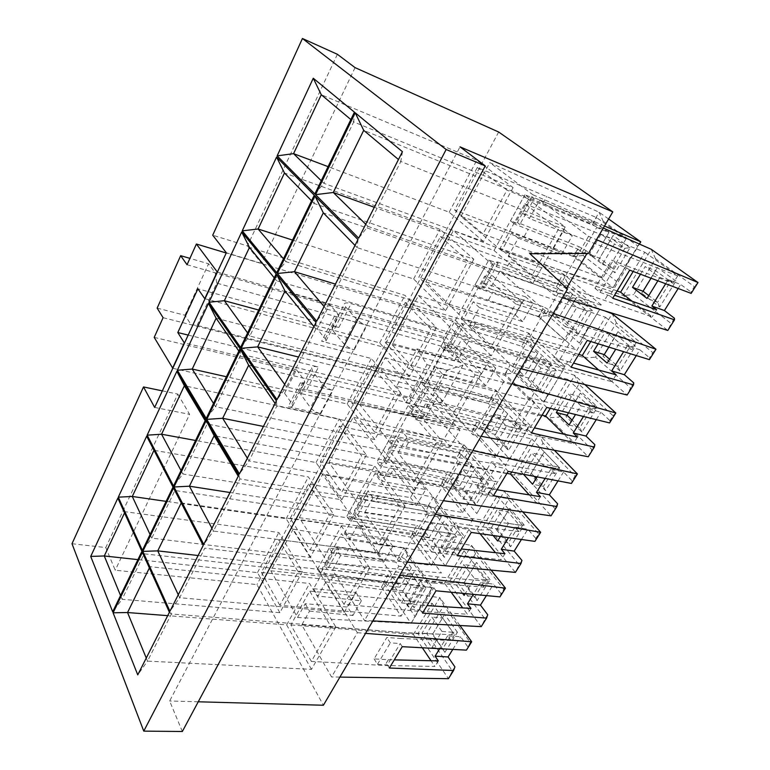 <?xml version="1.0" encoding="UTF-8"?>
<svg xmlns="http://www.w3.org/2000/svg" width="770" height="770" viewBox="0 0 770 770"><rect width="100%" height="100%" fill="white"/><g stroke="black" fill="none" stroke-linecap="round" stroke-linejoin="round"><path stroke-width="0.58" stroke-dasharray="3.85 2.89" d="M182.336 731.5L169.641 700.998L460.008 146.849M71.995 543.726L105.779 547.557L115.221 570.243L256.968 584.584L323.4 705.243M198.246 701.788L169.641 700.998M529.972 253.725L529.029 252.955L587.394 252.743L588.376 253.494M567.538 289.019L529.029 252.955M586.952 253.503L587.394 252.743M162.335 390.871L177.832 394.105L105.779 547.557M337.385 54.295L247.401 245.928L212.713 235.206M355.057 67.625L261.627 263.417L247.401 245.928M177.832 394.105L189.603 414.347L115.221 570.243M261.627 263.417L226.332 252.791M154.664 407.426L189.603 414.347M217.381 272.108L329.675 304.391L337.943 314.006L338.762 315.979C338.377 316.788 336.933 316.865 334.45 316.2L367.049 325.354C362.67 323.929 359.157 321.899 356.51 319.252L345.74 307.009L344.373 303.881C344.989 302.639 347.231 302.562 351.11 303.65L470.133 338.405L452.712 321.09L226.236 253.003M154.202 337.375L409.9 398.475L425.887 417.061L306.758 389.812C302.889 388.985 300.56 389.341 299.79 390.9L300.839 394.452L310.551 407.734C312.976 410.564 316.364 412.566 320.724 413.74L288.172 406.733C290.656 407.224 292.148 406.964 292.639 405.944L292.022 403.701L284.573 393.258L172.798 368.291M188.188 335.094L318.482 367.03C314.612 366.135 312.302 366.424 311.571 367.896L312.697 371.342L300.839 394.452M345.74 307.009L333.323 331.177L332.053 327.924C332.717 326.596 334.979 326.442 338.858 327.452L197.9 288.808M425.887 417.061L437.601 396.232L396.646 386.194L417.013 348.887L457.929 360.1L470.133 338.405M409.9 398.475L418.957 382.103L425.839 383.114L445.695 347.395L443.25 338.184L452.712 321.09M457.929 360.1L462.943 365.307L442.413 401.603L437.601 396.232M163.096 317.692L418.957 382.103M443.25 338.184L187.043 264.726M284.573 393.258L296.489 369.783L184.559 342.919M205.032 298.741L317.202 328.963L329.675 304.391M296.489 369.783L304.15 380.014L304.814 382.19C304.352 383.152 302.88 383.364 300.396 382.825L332.958 390.39C328.597 389.158 325.171 387.146 322.688 384.365L312.697 371.342M333.323 331.177L343.805 343.718C346.385 346.413 349.869 348.435 354.239 349.792L321.648 341.245C324.141 341.861 325.585 341.726 326.008 340.86L325.248 338.81L317.202 328.963M157.147 308.125L184.954 315.248L191.162 324.757L197.062 325.402L425.839 383.114M197.062 325.402L216.726 283.11L445.695 347.395M216.726 283.11L215.215 272.801L208.583 263.792L189.911 258.364M184.954 315.248L208.583 263.792M442.413 401.603L426.137 407.513L405.954 402.758L396.646 386.194M405.954 402.758L427.003 364.682L417.013 348.887M427.003 364.682L447.158 370.024L462.943 365.307M426.137 407.513L447.158 370.024M498.662 132.017L256.968 584.584M562.427 297.74L554.227 295.189L508.181 256.266L623.219 295.545L667.821 330.445L671.132 323.496L633.681 294.564L655.54 258.749L694.367 286.594L690.979 291.974L691.162 293.399M508.181 256.266L518.306 238.18L561.359 254.629L572.341 235.62L529.356 218.459L539.741 199.902L603.295 228.055M655.54 258.749L651.276 249.316L623.219 295.545L633.681 294.564M539.741 199.902L588.559 236.332L596.481 239.672M604.498 226.014L532.83 194.743L522.57 213.184L564.275 229.489L553.438 248.364L511.665 232.781L501.655 250.76L613.161 287.672L639.418 244.061M501.655 250.76L460.97 216.37L573.352 256.525L613.161 287.672L616.558 281.339L583.121 255.505L585.989 250.606L579.059 246.718L573.352 256.525L583.121 255.505M608.608 218.988L599.118 212.251L489.797 162.624L532.83 194.743M565.17 226.996L532.753 283.514L367.925 226.38L400.824 161.508L565.17 226.996L524.206 196.042L363.7 130.342M532.753 283.514L494.042 250.5L374.307 207.284M365.731 224.234L367.925 226.38L358.676 238.18M494.042 250.5L524.206 196.042M402.431 151.69L400.824 161.508L398.465 159.525M513.09 187.639L483.522 241.53L323.91 183.327L353.7 121.939L513.09 187.639L476.813 160.227L321.283 94.729M483.522 241.53L449.17 212.222L328.078 166.638M321.254 180.729L323.91 183.327L314.863 193.944M449.17 212.222L476.813 160.227M354.431 112.16L353.7 121.939L350.86 119.562M532.07 275.352L500.086 248.364L524.851 203.79L558.346 229.402L532.07 275.352L652.171 316.894L632.209 301.301M477.304 167.446L506.978 190.132L483.002 233.945L454.618 209.989L477.304 167.446L596.567 217.564L626.116 238.796L506.978 190.132M626.116 238.796L602.621 278.191L483.002 233.945M602.621 278.191L574.189 255.986L454.618 209.989M617.116 290.964L500.086 248.364M633.171 271.454L644.808 252.233L524.851 203.79M644.808 252.233L677.687 275.862L558.346 229.402M588.559 236.332L554.227 295.189M593.285 222.28L600.282 226.188L603.199 221.192L599.118 212.251L593.285 222.28L531.743 196.706L517.401 222.492L579.059 246.718M460.97 216.37L489.797 162.624M524.226 236.4L528.172 229.364L514.726 224.185L529.269 198.025L542.686 203.511L546.719 196.331M630.178 257.738L625.519 265.477L611.688 260.125L594.921 288.259L608.81 293.255L604.267 300.81M574.189 255.986L578.116 249.239L528.172 229.364M542.686 203.511L592.553 224.455L596.567 217.564M608.81 293.255L614.537 295.228M656.646 309.704L652.171 316.894M677.687 275.862L673.105 283.225L625.519 265.477M629.696 270.135L626.587 267.806L616.962 264.1L611.688 260.125M673.105 283.225L668.206 279.654L680.68 284.496L690.979 291.974M612.737 298.221L609.715 295.824L626.587 267.806M594.921 288.259L600.051 292.359L609.715 295.824M517.401 222.492L519.837 224.426L510.52 220.817L514.726 224.185M578.116 249.239L582.178 252.368L594.459 257.084L585.989 250.606M531.743 196.706L534.245 198.583L519.837 224.426M600.282 226.188L608.954 232.482L596.712 227.487L592.553 224.455M529.269 198.025L524.947 194.772L534.245 198.583M678.187 288.49L680.68 284.496M668.206 279.654L665.665 283.755M600.051 292.359L616.962 264.1M582.178 252.368L596.712 227.487M608.954 232.482L594.459 257.084M524.947 194.772L510.52 220.817M674.443 318.241L671.132 323.496M675.906 281.04L657.301 267.546L641.622 293.139L659.755 307.009L675.906 281.04L670.497 281.55L657.599 302.331L647.012 298.442M603.199 221.192L637.81 246.025L616.558 281.339M630.004 247.747L613.093 235.476L598.492 260.164L614.989 272.782L630.004 247.747L624.894 248.267L614.45 244.08L602.448 264.312L589.271 254.225L601.014 234.215L614.45 244.08M640.486 274.226L645.135 266.584L659.938 277.45L657.869 280.8M659.938 277.45L670.497 281.55L655.655 270.713L645.135 266.584M659.755 307.009L657.599 302.331L648.764 295.593M651.054 278.22L657.301 267.546M602.448 264.312L612.91 268.297L599.686 258.229L589.271 254.225M598.492 260.164L611.409 238.421L601.014 234.215M613.093 235.476L611.409 238.421L624.894 248.267L612.91 268.297L614.989 272.782M641.622 293.139L643.066 291.253M698.005 282.532L694.367 286.594M637.81 246.025L640.756 241.838M572.341 235.62L564.275 229.489M522.57 213.184L529.356 218.459M553.438 248.364L561.359 254.629M518.306 238.18L511.665 232.781M522.108 302.071L491.289 355.798L326.095 308.895L357.164 247.613L522.108 302.071L484.128 268.403L323.294 212.847M491.289 355.798L455.388 320.281L335.45 284.092M324.093 306.547L326.095 308.895L316.691 321.167M455.388 320.281L484.128 268.403M357.992 239.528L357.164 247.613L355.018 245.409M473.8 259.24L445.609 310.618L285.911 261.665L314.15 203.463L473.8 259.24L440.065 229.335L284.467 173M445.609 310.618L413.644 279L292.542 240.076M283.476 258.816L285.911 261.665L276.748 272.715M413.644 279L440.065 229.335M314.247 195.224L314.15 203.463L311.552 200.797M490.74 347.655L461.066 318.597L484.657 276.141L515.717 303.967L490.74 347.655L563.409 368.714L611.88 381.708L598.713 370.033M440.459 236.544L468.054 261.271L445.195 303.053L418.784 277.181L440.459 236.544L560.204 280.02L587.943 302.812L468.054 261.271M587.943 302.812L565.45 340.533L445.195 303.053M565.45 340.533L538.75 316.865L418.784 277.181M578.799 354.412L461.066 318.597M590.744 341.514L605.461 317.211L484.657 276.141M605.461 317.211L636.251 342.515L588.107 327.654L515.717 303.967M488.623 299.8L492.405 293.062L478.901 288.615L492.819 263.581L506.294 268.316L510.163 261.434M588.107 327.654L583.679 335.027L569.723 330.561L553.746 357.367L567.74 361.515L563.409 368.714M538.75 316.865L542.513 310.397L492.405 293.062M506.294 268.316L556.354 286.623L560.204 280.02M567.74 361.515L573.544 363.113M616.154 374.836L611.88 381.708M636.251 342.515L631.881 349.542L583.679 335.027M571.08 367.184L568.26 364.624L584.343 337.924L587.24 340.427M498.123 263.359L484.32 288.105L482.039 286.017L495.774 261.338L498.123 263.359L488.777 260.067L474.965 285.006L484.32 288.105M636.29 355.576L639.899 349.801L627.3 345.73L623.613 351.669M568.26 364.624L558.529 361.756L574.632 334.834L584.343 337.924M558.529 361.756L553.746 357.367M569.723 330.561L574.632 334.834M546.325 313.727L560.262 289.876L572.591 294.188L558.693 317.779L546.325 313.727L542.513 310.397M488.777 260.067L492.819 263.581M478.901 288.615L474.965 285.006M556.354 286.623L560.262 289.876M553.014 315.979L564.266 296.816L576.884 307.374L565.382 326.759L553.014 315.979L563.505 319.415L574.738 300.425L564.266 296.816M627.3 345.73L631.881 349.542M598.146 343.795L605.653 331.466L619.523 343.074L615.731 349.233M619.523 343.074L630.187 346.519L617.858 366.385L607.164 363.132M608.829 347.097L616.279 334.96L630.187 346.519L635.433 346.105L619.985 370.938L617.858 366.385L609.571 359.224M619.985 370.938L602.977 356.183L617.992 331.697L616.279 334.96L605.653 331.466M565.382 326.759L575.931 330.157L563.505 319.415L562.475 321.061L576.48 297.393L592.361 310.522L577.981 334.507L575.931 330.157L587.414 310.955L576.884 307.374M576.48 297.393L574.738 300.425L587.414 310.955L592.361 310.522M617.992 331.697L635.433 346.105M602.977 356.183L604.229 354.604M577.981 334.507L562.475 321.061M520.799 368.695L512.55 366.655L469.767 324.882L585.325 357.954L627.136 395.02L630.582 387.897L595.47 357.155L616.395 322.871L652.787 352.641L649.553 357.771L649.428 359.638M604.402 310.762L499.865 271.127L545.189 310.685L553.197 313.477M425.791 281.936L538.48 316.431L575.893 349.59L463.704 318.953L425.791 281.936L453.357 230.548L493.435 265.525L602.313 305.7L563.207 273.947L453.357 230.548M545.189 310.685L512.55 366.655M557.605 283.572L564.439 287.441L567.24 282.657L563.207 273.947L557.605 283.572L495.774 261.338M482.039 286.017L543.957 307.018L538.48 316.431L547.98 315.565L550.723 310.878L543.957 307.018M639.899 349.801L649.553 357.771M558.693 317.779L550.723 310.878M564.439 287.441L572.591 294.188M633.749 382.873L630.582 387.897M567.24 282.657L599.753 309.261L579.396 343.083L547.98 315.565M655.973 349.262L652.787 352.641M616.395 322.871L612.188 313.717L585.325 357.954L595.47 357.155M579.396 343.083L599.753 309.261M469.767 324.882L479.431 307.625L522.666 321.619L533.158 303.467L489.961 288.817L499.865 271.127M493.435 265.525L483.656 283.1L525.621 296.854L515.274 314.892L473.242 301.802L463.704 318.953M533.158 303.467L525.621 296.854M483.656 283.1L489.961 288.817M479.431 307.625L473.242 301.802M515.274 314.892L522.666 321.619M481.163 436.272L472.867 434.684L433.106 390.361L549.039 417.744L588.251 456.754L591.812 449.468L558.876 417.099L578.925 384.259L613.045 415.752L609.956 420.661L609.561 422.923M584.776 384.528L574.766 375.356L461.836 339.05L503.946 381.4L512.012 383.681M392.132 344.671L505.004 373.941L540.174 408.928L427.466 384.066L392.132 344.671L418.514 295.497L455.859 333.044L565.498 366.857L528.749 333.15L418.514 295.497M481.173 373.45L451.846 424.588L286.517 386.954L315.912 328.973L481.173 373.45L445.936 337.347L284.996 291.031M451.846 424.588L418.514 386.838L298.539 357.039M284.688 384.423L286.517 386.954L276.998 399.63M418.514 386.838L445.936 337.347M316.047 322.438L315.912 328.973L313.958 326.567M436.34 327.519L409.428 376.549L249.827 336.038L276.642 280.771L436.34 327.519L404.953 295.362L249.461 247.411M409.428 376.549L379.687 342.862L258.691 310.031M247.603 332.948L249.827 336.038L240.587 347.463M379.687 342.862L404.953 295.362M276.161 273.928L276.642 280.771L274.264 277.855M451.393 416.474L423.856 385.558L446.35 345.075L475.177 374.884L451.393 416.474L524.428 433.51L573.371 443.674L563.852 434.184M405.251 302.562L430.931 329.117L409.111 369.003L384.538 341.418L405.251 302.562L475.157 323.785L525.332 339.917L551.378 364.114L430.931 329.117M551.378 364.114L529.818 400.265L409.111 369.003M529.818 400.265L504.745 375.269L454.512 360.543L384.538 341.418M542.109 415.146L423.856 385.558M550.309 408.302L567.817 379.389L446.35 345.075M567.817 379.389L596.663 406.194L547.999 394.327L475.177 374.884M503.946 381.4L472.867 434.684M523.369 342.39L530.039 346.221L532.725 341.63L528.749 333.15L523.369 342.39L461.326 323.236L448.159 346.895L510.269 364.903L505.004 373.941L514.235 373.229L516.872 368.724L510.269 364.903M454.512 360.543L458.14 354.084L444.588 350.321L457.919 326.336L471.452 330.369L475.157 323.785M547.999 394.327L543.774 401.363L529.721 397.695L514.485 423.269L528.567 426.638L524.428 433.51M504.745 375.269L508.354 369.061L458.14 354.084M471.452 330.369L521.637 346.25L525.332 339.917M528.567 426.638L534.409 427.889M577.452 437.1L573.371 443.674M596.663 406.194L592.486 412.913L543.774 401.363M546.777 407.426L544.072 404.77L534.303 402.238L529.721 397.695M592.486 412.913L588.193 408.88L600.908 412.229L609.956 420.661M531.358 432.952L528.73 430.238L544.072 404.77M514.485 423.269L518.932 427.918L528.73 430.238M448.159 346.895L450.296 349.108L440.912 346.471L444.588 350.321M508.354 369.061L511.944 372.593L524.37 376.02L516.872 368.724M461.326 323.236L463.521 325.392L450.296 349.108M530.039 346.221L537.71 353.372L525.313 349.705L521.637 346.25M457.919 326.336L454.146 322.582L463.521 325.392M588.193 408.88L583.487 416.483M596.278 419.64L600.908 412.229M518.932 427.918L534.303 402.238M511.944 372.593L525.313 349.705M537.71 353.372L524.37 376.02M454.146 322.582L440.912 346.471M594.844 444.656L591.812 449.468M596.721 408.331L580.359 393.095L565.979 416.551L581.937 432.095L596.721 408.331L591.639 408.658L579.839 427.677L569.059 425.011M532.725 341.63L563.293 369.841L543.784 402.267L514.235 373.229M556.296 370.678L541.368 356.77L527.931 379.485L542.504 393.682L556.296 370.678L551.484 371.034L540.896 368.022L529.875 386.588L518.249 375.202L529.048 356.818L540.896 368.022M557.769 410.141L567.885 393.528L580.878 405.809L575.517 414.52M580.878 405.809L591.639 408.658L578.588 396.435L567.885 393.528M581.937 432.095L579.839 427.677L572.062 420.131M568.558 412.797L580.359 393.095M529.875 386.588L540.482 389.447L528.798 378.108L518.249 375.202M527.931 379.485L539.577 359.879L529.048 356.818M541.368 356.77L539.577 359.879L551.484 371.034L540.482 389.447L542.504 393.682M565.979 416.551L567.047 415.251M615.817 412.999L613.045 415.752M578.925 384.259L574.766 375.356L549.039 417.744L558.876 417.099M543.784 402.267L563.293 369.841M433.106 390.361L442.336 373.893L485.697 385.626L495.726 368.272L452.385 355.933L461.836 339.05M455.859 333.044L446.513 349.83L488.69 361.236L478.796 378.484L436.58 367.685L427.466 384.066M495.726 368.272L488.69 361.236M446.513 349.83L452.385 355.933M478.796 378.484L485.697 385.626M442.336 373.893L436.58 367.685M443.376 500.693L435.06 499.528L398.08 452.924L514.235 475.061L551.031 515.823L554.708 508.402L523.793 474.57L543.014 443.077L575.036 476.12L572.072 480.817L571.436 483.445M554.352 450.267L538.913 434.415L425.531 403.894L464.685 448.727L472.79 450.546M359.888 404.77L472.847 429.198L505.919 465.84L392.825 446.292L359.888 404.77L385.164 357.665L419.968 397.532L530.203 425.483L495.659 390.005L385.164 357.665M442.201 441.393L414.26 490.124L249.018 460.903L276.882 405.963L442.201 441.393L409.496 403.133L248.662 365.221M414.26 490.124L383.316 450.392L263.436 426.436M247.363 458.208L249.018 460.903L239.412 473.916M383.316 450.392L409.496 403.133M276.392 400.833L276.882 405.963L275.092 403.384M400.573 392.69L374.865 439.545L215.523 406.724L241.02 354.181L400.573 392.69L371.361 358.512L216.129 318.241M374.865 439.545L347.174 403.99L226.409 376.751M213.492 403.442L215.523 406.724L206.216 418.476M347.174 403.99L371.361 358.512M240.028 348.608L241.02 354.181L238.844 351.043M413.914 482.039L388.34 449.488L409.823 410.824L436.571 442.404L413.914 482.039L487.189 495.399L536.507 502.964L529.25 494.898M371.583 365.702L395.482 393.903L374.634 432.028L351.755 402.893L371.583 365.702L441.605 383.537L491.857 397.397L516.333 422.874L395.482 393.903M516.333 422.874L495.659 457.553L374.634 432.028M495.659 457.553L472.087 431.354L421.806 418.793L351.755 402.893M506.958 473.338L388.34 449.488M511.723 472.029L531.762 438.939L409.823 410.824M531.762 438.939L558.808 467.092L509.711 457.967L436.571 442.404M464.685 448.727L435.06 499.528M490.49 398.889L497.006 402.681L499.586 398.263L495.659 390.005L490.49 398.889L428.293 382.575L415.665 405.28L477.9 420.516L472.847 429.198L481.818 428.63L484.349 424.299L477.9 420.516M421.806 418.793L425.281 412.605L411.709 409.457L424.491 386.473L438.053 389.851L441.605 383.537M509.711 457.967L505.669 464.685L491.549 461.759L476.996 486.178L491.144 488.834L487.189 495.399M472.087 431.354L475.562 425.387L425.281 412.605M438.053 389.851L488.315 403.48L491.857 397.397M491.144 488.834L497.035 489.768M540.425 496.669L536.507 502.964M558.808 467.092L554.814 473.521L505.669 464.685M508.162 471.356L505.649 468.555L495.813 466.543L491.549 461.759M554.814 473.521L550.791 469.286L563.592 471.991L572.072 480.817M493.445 495.726L490.99 492.877L505.649 468.555M476.996 486.178L481.144 491.058L490.99 492.877M415.665 405.28L417.667 407.609L408.264 405.405L411.709 409.457M475.562 425.387L478.93 429.092L491.404 431.951L484.349 424.299M428.293 382.575L430.353 384.865L417.667 407.609M497.006 402.681L504.225 410.198L491.77 407.118L488.315 403.48M424.491 386.473L420.959 382.498L430.353 384.865M550.791 469.286L545.141 478.42M558.038 480.884L563.592 471.991M481.144 491.058L495.813 466.543M478.93 429.092L491.77 407.118M504.225 410.198L491.404 431.951M420.959 382.498L408.264 405.405M557.605 503.792L554.708 508.402M559.665 467.9L544.303 451.913L530.52 474.407L545.506 490.663L559.665 467.9L554.727 468.15L543.428 486.37L532.58 484.234M499.586 398.263L528.336 427.928L509.605 459.045L481.818 428.63M521.704 428.389L507.661 413.769L494.754 435.589L508.46 450.46L521.704 428.389L517.026 428.669L506.391 426.166L495.813 443.982L484.888 432.037L495.254 414.385L506.391 426.166M523.494 474.281L520.635 471.163L531.714 452.962L543.899 465.85L537.113 476.88M543.899 465.85L554.727 468.15L542.484 455.33L531.714 452.962M545.506 490.663L543.428 486.37L536.132 478.468M534.149 476.322L531.425 473.367L520.635 471.163M530.52 474.407L544.303 451.913M495.813 443.982L506.468 446.34L495.485 434.453L484.888 432.037M494.754 435.589L505.832 416.945L495.254 414.385M507.661 413.769L505.832 416.945L517.026 428.669L506.468 446.34L508.46 450.46M577.413 473.945L575.036 476.12M543.014 443.077L538.913 434.415L514.235 475.061L523.793 474.57M509.605 459.045L528.336 427.928M398.08 452.924L406.897 437.177L450.344 446.841L459.931 430.238L416.503 420.025L425.531 403.894M419.968 397.532L411.045 413.567L453.357 422.826L443.886 439.324L401.545 430.632L392.825 446.292M411.045 413.567L416.503 420.025M459.931 430.238L453.357 422.826M443.886 439.324L450.344 446.841M406.897 437.177L401.545 430.632M407.311 562.177L398.976 561.388L364.585 512.753L480.846 530.058L515.39 572.399L519.163 564.862L490.134 529.702L508.575 499.489L538.634 533.928L535.804 538.432L534.929 541.377M522.743 511.848L504.523 491.058L390.842 465.869L427.244 512.916L435.387 514.312M328.973 462.395L441.913 482.338L473.021 520.472L359.686 505.832L328.973 462.395L353.209 417.225L385.655 459.17L496.352 481.731L463.848 444.646L353.209 417.225M405.068 506.15L378.407 552.629L213.454 531.059L239.884 478.93L405.068 506.15L374.692 465.946L214.137 435.714M378.407 552.629L349.667 511.126L230.009 492.511M211.933 528.23L213.454 531.059L203.771 544.371M349.667 511.126L374.692 465.946M238.835 475.061L239.884 478.93L238.257 476.197M366.405 454.974L341.813 499.788L182.885 474.012L207.149 423.991L366.405 454.974L339.204 418.986L184.367 385.76M341.813 499.788L316.037 462.558L195.58 440.469M181.027 470.547L182.885 474.012L173.529 486.043M316.037 462.558L339.204 418.986M205.696 419.563L207.149 423.991L205.167 420.661M378.157 544.592L354.402 510.568L374.932 473.617L399.774 506.766L378.157 544.592L451.586 554.583L501.203 559.761L495.466 552.687M339.358 426.147L361.602 455.83L341.659 492.29L320.358 461.779L339.358 426.147L409.419 440.854L459.709 452.616L482.713 479.248L361.602 455.83M482.713 479.248L462.857 512.541L341.659 492.29M462.857 512.541L440.709 485.254L390.419 474.695L320.358 461.779M479.999 533.639L476.803 529.712L354.402 510.568M476.803 529.712L497.199 496.015L374.932 473.617M497.199 496.015L522.57 525.39L473.127 518.778L399.774 506.766M427.244 512.916L398.976 561.388M458.882 453.183L465.253 456.937L467.736 452.693L463.848 444.646L458.882 453.183L396.598 439.526L384.471 461.317L446.773 473.983L441.913 482.338L450.642 481.895L453.087 477.727L446.773 473.983M390.419 474.695L393.749 468.747L380.168 466.187L392.431 444.126L406.011 446.918L409.419 440.854M473.127 518.778L469.267 525.207L455.089 522.955L441.181 546.305L455.368 548.307L451.586 554.583M440.709 485.254L444.049 479.517L393.749 468.747M406.011 446.918L456.302 458.468L459.709 452.616M455.368 548.307L461.288 548.952M504.956 553.726L501.203 559.761M522.57 525.39L518.739 531.55L469.267 525.207M471.279 532.416L468.93 529.49L459.064 527.96L455.089 522.955M518.739 531.55L514.966 527.142L527.845 529.231L535.804 538.432M457.207 555.709L454.926 552.745L468.93 529.49M441.181 546.305L445.05 551.387L454.926 552.745M384.471 461.317L386.347 463.752L376.944 461.952L380.168 466.187M444.049 479.517L447.216 483.377L459.719 485.706L453.087 477.727M396.598 439.526L398.523 441.913L386.347 463.752M465.253 456.937L472.048 464.791L459.555 462.26L456.302 458.468M392.431 444.126L389.119 439.968L398.523 441.913M514.966 527.142L508.46 537.653M521.444 539.481L527.845 529.231M445.05 551.387L459.064 527.96M472.048 464.791L459.719 485.706M447.216 483.377L459.555 462.26M389.119 439.968L376.944 461.952M521.944 560.444L519.163 564.862M524.158 524.976L509.74 508.325L496.515 529.895L510.577 546.796L524.158 524.976L519.365 525.159L508.527 542.619L497.632 540.983M467.736 452.693L494.783 483.685L476.794 513.561L450.642 481.895M488.488 483.781L475.283 468.526L462.876 489.499L475.773 504.985L488.488 483.781L483.945 484.003L473.261 481.972L463.107 499.085L452.847 486.63L462.799 469.671L473.261 481.972M493.108 535.487L486.428 527.383L497.045 509.923L508.479 523.369L500.385 536.517M508.479 523.369L519.365 525.159L507.873 511.8L497.045 509.923M510.577 546.796L508.527 542.619L497.256 529.106L486.428 527.383M496.515 529.895L509.74 508.325M463.107 499.085L473.8 500.972L463.473 488.584L452.847 486.63M462.876 489.499L473.415 471.76L462.799 469.671M475.283 468.526L473.415 471.76L483.945 484.003L473.8 500.972L475.773 504.985M540.656 532.291L538.634 533.928M508.575 499.489L504.523 491.058L480.846 530.058L490.134 529.702M476.794 513.561L494.783 483.685M364.585 512.753L373.017 497.699L416.483 505.447L425.675 489.547L382.209 481.289L390.842 465.869M385.655 459.17L377.117 474.512L419.525 481.789L410.458 497.603L368.031 490.837L359.686 505.832M425.675 489.547L419.525 481.789M377.117 474.512L382.209 481.289M373.017 497.699L368.031 490.837M410.458 497.603L416.483 505.447M372.863 620.918L364.518 620.476L332.515 570.041L448.775 582.89L481.221 626.636L485.071 618.993L457.803 582.659L475.523 553.63L503.753 589.329L501.039 593.641L499.951 596.894M491.106 570.098L471.519 545.42L357.655 525.14L391.516 574.179L399.688 575.18M299.309 517.681L412.152 533.485L441.422 572.967L327.953 562.841L299.309 517.681L322.563 474.339L352.824 518.152L463.838 535.737L433.26 497.199L322.563 474.339M369.639 567.933L344.18 612.314L179.66 597.712L204.772 548.173L369.639 567.933L341.428 526.006L181.22 502.925M344.18 612.314L317.481 569.232L198.131 555.516M178.274 594.758L179.66 597.712L169.929 611.264M317.481 569.232L341.428 526.006M203.222 545.449L173.519 488.026M333.708 514.553L310.175 557.451L151.777 538.134L174.905 490.461L333.708 514.553L308.385 476.928L154 450.306M310.175 557.451L286.171 518.711L166.118 501.357M150.083 534.505L151.777 538.134L142.383 550.396M286.171 518.711L308.385 476.928M173.029 487.083L146.685 436.167M344.007 604.325L321.947 568.991L341.582 533.639L364.662 568.193L344.007 604.325L417.504 611.226L467.361 614.21L462.703 607.896M308.472 484.061L329.185 515.082L310.089 549.992L290.252 518.229L308.472 484.061L378.522 495.88L428.803 505.697L450.431 533.379L329.185 515.082M450.431 533.379L431.354 565.363L310.089 549.992M431.354 565.363L410.525 537.094L360.264 528.393L290.252 518.229M451.172 592.246L444.454 583.131L321.947 568.991M444.454 583.131L464.041 550.791L341.582 533.639M464.041 550.791L487.843 581.254L438.13 576.951L364.662 568.193M391.516 574.179L364.518 620.476M428.486 505.418L434.704 509.134L437.1 505.053L433.26 497.199L428.486 505.418L366.164 494.205L354.508 515.149L416.83 525.438L412.152 533.485L420.651 533.158L423 529.144L416.83 525.438M360.264 528.393L363.469 522.686L349.878 520.655L361.659 499.47L375.25 501.703L378.522 495.88M438.13 576.951L434.424 583.102L420.228 581.475L406.906 603.815L421.123 605.22L417.504 611.226M410.525 537.094L413.74 531.579L363.469 522.686M375.25 501.703L425.531 511.319L428.803 505.697M421.123 605.22L427.071 605.595M470.951 608.425L467.361 614.21M487.843 581.254L484.176 587.163L434.424 583.102M436.012 590.802L433.818 587.77L423.933 586.673L420.228 581.475M484.176 587.163L480.634 582.592L493.56 584.122L501.039 593.641M422.547 613.093L420.42 610.023L433.818 587.77M406.906 603.815L410.516 609.08L420.42 610.023M354.508 515.149L356.269 517.681L346.866 516.246L349.878 520.655M413.74 531.579L416.714 535.583L429.246 537.412L423 529.144M366.164 494.205L367.973 496.698L356.269 517.681M434.704 509.134L441.104 517.286L428.582 515.274L425.531 511.319M361.659 499.47L358.56 495.129L367.973 496.698M486.399 595.605L493.56 584.122M480.634 582.592L473.348 594.363M410.516 609.08L423.933 586.673M441.104 517.286L429.246 537.412M416.714 535.583L428.582 515.274M358.56 495.129L346.866 516.246M487.737 614.758L485.071 618.993M490.105 579.714L476.553 562.456L463.858 583.179L477.073 600.658L490.105 579.714L485.447 579.829L475.052 596.586L464.118 595.403M437.1 505.053L462.549 537.239L445.272 565.96L420.651 533.158M456.581 537.008L444.155 521.165L432.22 541.339L444.357 557.393L456.581 537.008L452.163 537.162L441.451 535.574L431.691 552.023L422.037 539.106L431.614 522.801L441.451 535.574M462.568 593.333L453.597 581.331L463.79 564.574L474.522 578.511L465.234 593.583M474.522 578.511L485.447 579.829L474.647 565.988L463.79 564.574M477.073 600.658L475.052 596.586L464.464 582.611L453.597 581.331M463.858 583.179L476.553 562.456M431.691 552.023L442.404 553.476L432.682 540.636L422.037 539.106M432.22 541.339L442.25 524.457L431.614 522.801M444.155 521.165L442.25 524.457L452.163 537.162L442.404 553.476L444.357 557.393M505.447 588.184L503.753 589.329M475.523 553.63L471.519 545.42L448.775 582.89L457.803 582.659M445.272 565.96L462.549 537.239M332.515 570.041L340.59 555.613L384.047 561.609L392.854 546.373L349.387 539.905L357.655 525.14M352.824 518.152L344.652 532.85L387.108 538.297L378.407 553.466L335.951 548.481L327.953 562.841M392.854 546.373L387.108 538.297M344.652 532.85L349.387 539.905M378.407 553.466L384.047 561.609M340.59 555.613L335.951 548.481M305.199 603.728L309.53 611.101L301.792 624.922L331.562 676.974L357.386 632.699L325.874 581.899L317.962 596.038L313.544 588.732L321.379 574.651L293.158 529.154L270.819 570.782L297.538 617.492L305.199 603.728L347.655 607.068L352.93 615.48L361.38 600.86L317.962 596.038M301.792 624.922L417.956 633.662L448.429 678.678L452.365 670.949L426.734 633.546L443.77 605.653L470.287 642.478L466.408 650.14M339.907 677.1L331.562 676.974M325.874 581.899L439.824 597.645L417.956 633.662L426.734 633.546M309.53 611.101L352.93 615.48M357.386 632.699L365.567 633.354M459.94 625.51L439.824 597.645L443.77 605.653M297.538 617.492L411.045 623.44L432.596 587.635L321.379 574.651M313.544 588.732L356.01 592.515L347.655 607.068M270.819 570.782L383.479 582.726L411.045 623.44L414.943 616.337L391.766 582.515L394.028 578.645L387.993 574.978L383.479 582.726L391.766 582.515M407.609 555.44L403.817 547.788L399.216 555.699L405.309 559.376L407.609 555.44L431.575 588.713L432.596 587.635L403.817 547.788L293.158 529.154M335.797 626.934L311.455 669.371L147.513 661.112L171.412 613.979L335.797 626.934L309.588 583.487L149.996 566.682L149.38 567.942M311.455 669.371L286.652 624.884L167.706 615.654M146.262 658.052L147.513 661.112L137.753 674.866M286.652 624.884L309.588 583.487M169.41 612.294L171.412 613.979L149.996 566.682L142.354 552.379M302.408 571.59L279.856 612.699L122.103 599.301L144.163 553.813L302.408 571.59L278.836 532.503L125.106 511.713L124.538 512.926M279.856 612.699L257.498 572.611L137.926 559.626M120.553 595.528L122.103 599.301L112.689 611.775M257.498 572.611L278.836 532.503M141.911 551.387L144.163 553.813L125.106 511.713L117.858 498.113M311.359 661.42L290.868 624.922L309.675 591.081L331.11 626.876L311.359 661.42L384.856 665.501L434.877 666.454L431.036 660.727M279.837 605.278L261.367 572.399L278.856 539.606L298.144 571.821L279.837 605.278L401.074 616.144L381.477 586.99L331.273 580.022L261.367 572.399M278.856 539.606L348.829 548.76L399.072 556.768L419.409 585.393L298.144 571.821M419.409 585.393L401.074 616.144M422.316 647.763L413.375 634.461L290.868 624.922M413.375 634.461L432.191 603.382L309.675 591.081M432.191 603.382L454.541 634.827L404.616 632.661L331.11 626.876M399.216 555.699L336.913 546.767L325.7 566.903L387.993 574.978M331.273 580.022L334.363 574.526L320.782 572.996L332.101 552.639L345.682 554.362L348.829 548.76M404.616 632.661L401.074 638.542L386.848 637.483L374.095 658.889L388.33 659.736L384.856 665.501M381.477 586.99L384.567 581.677L334.363 574.526M345.682 554.362L395.915 562.177L399.072 556.768M388.33 659.736L394.288 659.871M438.332 660.901L434.877 666.454M454.541 634.827L451.018 640.496L401.074 638.542M402.258 646.684L400.217 643.556L390.313 642.854L386.848 637.483M451.018 640.496L447.697 635.779L460.662 636.8L467.679 646.617M389.36 668.033L387.377 664.866L400.217 643.556M374.095 658.889L377.464 664.318L387.377 664.866M325.7 566.903L327.356 569.521L317.952 568.433L320.782 572.996M384.567 581.677L387.368 585.806L399.919 587.183L394.028 578.645M336.913 546.767L338.608 549.356L327.356 569.521M405.309 559.376L411.334 567.808L398.793 566.258L395.915 562.177M332.101 552.639L329.194 548.134L338.608 549.356M447.697 635.779L439.699 648.696M452.798 649.408L460.662 636.8M377.464 664.318L390.313 642.854M411.334 567.808L399.919 587.183M387.368 585.806L398.793 566.258M329.194 548.134L317.952 568.433M454.926 666.887L452.365 670.949M457.418 632.257L444.685 614.45L432.48 634.365L444.906 652.363L457.418 632.257L452.895 632.314L442.904 648.407L431.941 647.647L422.066 633.142L431.864 617.049L441.932 631.419L431.941 647.647M431.575 588.713L414.943 616.337M425.897 588.184L414.202 571.821L402.72 591.235L414.144 607.79L425.897 588.184L410.872 587.096L401.478 602.92L392.402 589.589L401.613 573.9L410.872 587.096M441.932 631.419L452.895 632.314L442.75 618.041L431.864 617.049M444.906 652.363L432.961 634.008L422.066 633.142M432.48 634.365L444.685 614.45M401.478 602.92L412.21 603.978L403.066 590.734L392.402 589.589M402.72 591.235L412.277 575.161L401.613 573.9M414.202 571.821L412.277 575.161L421.594 588.28L412.21 603.978L414.144 607.79M471.683 641.776L470.287 642.478M361.38 600.86L356.01 592.515M306.758 389.812L318.482 367.03M338.858 327.452L351.11 303.65M320.724 413.74L332.958 390.39M300.396 382.825L288.172 406.733M354.239 349.792L367.049 325.354M334.45 316.2L321.648 341.245M322.688 384.365L310.551 407.734M356.51 319.252L343.805 343.718M292.022 403.701L304.15 380.014M325.248 338.81L337.943 314.006M299.79 390.9L311.571 367.896M332.053 327.924L344.373 303.881M292.639 405.944L304.814 382.19M326.008 340.86L338.762 315.979"/><path stroke-width="1.16" d="M143.769 731.125L182.336 731.5L485.264 165.916L446.148 149.495L143.769 731.125L71.995 543.726L143.509 386.944L162.335 390.871M198.246 701.788L323.4 705.243L567.538 289.019L529.972 253.725L588.376 253.494L612.795 211.865L460.008 146.849L485.264 165.916M612.795 211.865L498.662 132.017L355.057 67.625L337.385 54.295L302.437 38.5L446.148 149.495M566.633 288.172L586.952 253.503M143.509 386.944L154.664 407.426L226.332 252.791L212.713 235.206L302.437 38.5M226.236 253.003L196.398 244.023L217.381 272.108M172.798 368.291L154.202 337.375L163.096 317.692L157.147 308.125L180.671 255.669L187.043 264.726L196.398 244.023M217.111 272.031L204.772 298.673L197.9 288.808L177.803 332.544L188.188 335.094M172.538 368.233L184.29 342.862L177.803 332.544M189.911 258.364L180.671 255.669M596.481 239.672L698.005 282.532L691.162 293.399L629.696 270.135L612.737 298.221L674.501 319.848L667.821 330.445L562.427 297.74M603.295 228.055L651.276 249.316L698.005 282.532M639.418 244.061L640.756 241.838L604.498 226.014M640.756 241.838L608.608 218.988M374.307 207.284L333.266 192.481L365.731 224.234M398.465 159.525L363.7 130.342L333.266 192.481L315.565 194.656L358.676 238.18L402.431 151.69L355.211 112.795L315.565 194.656M328.078 166.638L293.562 153.653L321.254 180.729M350.86 119.562L321.283 94.729L293.562 153.653L277.142 155.858L314.863 193.944L354.431 112.16L313.265 78.251L277.142 155.858M321.283 94.729L313.265 78.251M363.7 130.342L355.211 112.795M632.209 301.301L620.591 292.225L617.116 290.964M620.591 292.225L633.171 271.454M614.537 295.228L656.646 309.704L651.872 306.027L664.404 310.56L678.187 288.49M674.501 319.848L674.443 318.241L664.404 310.56M665.665 283.755L651.872 306.027M657.869 280.8L647.012 298.442L632.507 287.335L640.486 274.226M648.764 295.593L643.066 291.253L632.507 287.335M643.066 291.253L651.054 278.22M335.45 284.092L294.458 271.714L324.093 306.547M355.018 245.409L323.294 212.847L294.458 271.714L277.392 273.494L316.691 321.167L357.992 239.528L314.949 195.936L277.392 273.494M292.542 240.076L258.114 229.008L283.476 258.816M311.552 200.797L284.467 173L258.114 229.008L242.242 230.846L276.748 272.715L314.247 195.224L276.574 157.07L242.242 230.846M284.467 173L276.574 157.07M323.294 212.847L314.949 195.936M598.713 370.033L582.293 355.471L578.799 354.412M582.293 355.471L590.744 341.514M573.544 363.113L616.154 374.836L611.688 370.928L624.345 374.711L636.29 355.576M553.197 313.477L655.973 349.262L649.428 359.638L587.24 340.427L571.08 367.184L633.518 384.894L633.749 382.873L624.345 374.711M623.613 351.669L611.688 370.928M615.731 349.233L607.164 363.132L593.574 351.303L598.146 343.795M609.571 359.224L604.229 354.604L593.574 351.303M604.229 354.604L608.829 347.097M633.518 384.894L627.136 395.02L520.799 368.695M655.973 349.262L612.188 313.717L604.402 310.762M512.012 383.681L615.817 412.999L609.561 422.923L546.777 407.426L531.358 432.952L594.344 447.072L588.251 456.754L481.163 436.272M615.817 412.999L584.776 384.528M298.539 357.039L257.642 346.885L284.688 384.423M313.958 326.567L284.996 291.031L257.642 346.885L241.174 348.3L276.998 399.63L316.047 322.438L276.805 274.707L241.174 348.3M258.691 310.031L224.378 300.714L247.603 332.948M274.264 277.855L249.461 247.411L224.378 300.714L209.017 302.235L240.587 347.463L276.161 273.928L241.703 232.001L209.017 302.235M249.461 247.411L241.703 232.001M284.996 291.031L276.805 274.707M563.852 434.184L545.632 416.031L542.109 415.146M545.632 416.031L550.309 408.302M534.409 427.889L577.452 437.1L573.275 432.981L586.018 436.07L596.278 419.64M594.344 447.072L594.844 444.656L586.018 436.07M583.487 416.483L573.275 432.981M575.517 414.52L569.059 425.011L556.325 412.518L557.769 410.141M572.062 420.131L567.047 415.251L556.325 412.518M567.047 415.251L568.558 412.797M472.79 450.546L577.413 473.945L571.436 483.445L508.162 471.356L493.445 495.726L556.874 506.554L551.031 515.823L443.376 500.693M577.413 473.945L554.352 450.267M263.436 426.436L222.674 418.283L247.363 458.208M275.092 403.384L248.662 365.221L222.674 418.283L206.755 419.371L239.412 473.916L276.392 400.833L240.615 349.455L206.755 419.371M226.409 376.751L192.231 369.051L213.492 403.442M238.844 351.043L216.129 318.241L192.231 369.051L177.36 370.264L206.216 418.476L240.028 348.608L208.506 303.332L177.36 370.264M216.129 318.241L208.506 303.332M248.662 365.221L240.615 349.455M529.25 494.898L510.5 474.05L506.958 473.338M510.5 474.05L511.723 472.029M497.035 489.768L540.425 496.669L536.497 492.357L549.337 494.821L558.038 480.884M556.874 506.554L557.605 503.792L549.337 494.821M545.141 478.42L536.497 492.357M537.113 476.88L532.58 484.234L523.494 474.281M536.132 478.468L534.149 476.322M435.387 514.312L540.656 532.291L534.929 541.377L471.279 532.416L457.207 555.709L520.982 563.515L515.39 572.399L407.311 562.177M540.656 532.291L522.743 511.848M230.009 492.511L189.41 486.197L211.933 528.23M238.257 476.197L214.137 435.714L189.41 486.197L174.02 486.986L203.771 544.371L238.835 475.061L206.225 420.468L174.02 486.986M195.58 440.469L161.565 434.222L181.027 470.547M205.167 420.661L184.367 385.76L161.565 434.222L147.147 435.166L173.529 486.043L205.696 419.563L176.869 371.304L147.147 435.166M184.367 385.76L176.869 371.304M214.137 435.714L206.225 420.468M495.466 552.687L479.999 533.639M461.288 548.952L504.956 553.726L501.28 549.251L514.177 551.118L521.444 539.481M520.982 563.515L521.944 560.444L514.177 551.118M508.46 537.653L501.28 549.251M500.385 536.517L497.632 540.983L493.108 535.487M399.688 575.18L505.447 588.184L499.951 596.894L436.012 590.802L422.547 613.093L486.582 618.118L481.221 626.636L372.863 620.918M505.447 588.184L491.106 570.098M198.131 555.516L157.744 550.877L178.274 594.758M181.22 502.925L157.744 550.877L142.835 551.387L169.929 611.264L203.222 545.449L173.519 488.026L142.835 551.387M166.118 501.357L132.286 496.467L150.083 534.505M154 450.306L132.286 496.467L118.301 497.16L142.383 550.396L173.029 487.083L146.685 436.167L118.301 497.16M462.703 607.896L451.172 592.246M427.071 605.595L470.951 608.425L467.506 603.796L480.451 605.124L486.399 595.605M486.582 618.118L487.737 614.758L480.451 605.124M473.348 594.363L467.506 603.796M465.234 593.583L464.118 595.403L462.568 593.333M365.567 633.354L471.683 641.776L466.408 650.14L402.258 646.684L389.36 668.033L453.578 670.506L448.429 678.678L339.907 677.1M471.683 641.776L459.94 625.51M113.094 612.795L142.354 552.379L169.41 612.294L137.753 674.866L113.094 612.795L127.541 612.535L146.262 658.052M112.689 611.775L90.716 556.431L117.858 498.113L141.911 551.387L112.689 611.775M167.706 615.654L127.541 612.535L149.38 567.942M137.926 559.626L104.287 555.969L120.553 595.528M124.538 512.926L104.287 555.969L90.716 556.431M431.036 660.727L422.316 647.763M394.288 659.871L438.332 660.901L435.098 656.136L448.073 656.964L452.798 649.408M453.578 670.506L454.926 666.887L448.073 656.964M439.699 648.696L435.098 656.136"/></g></svg>
